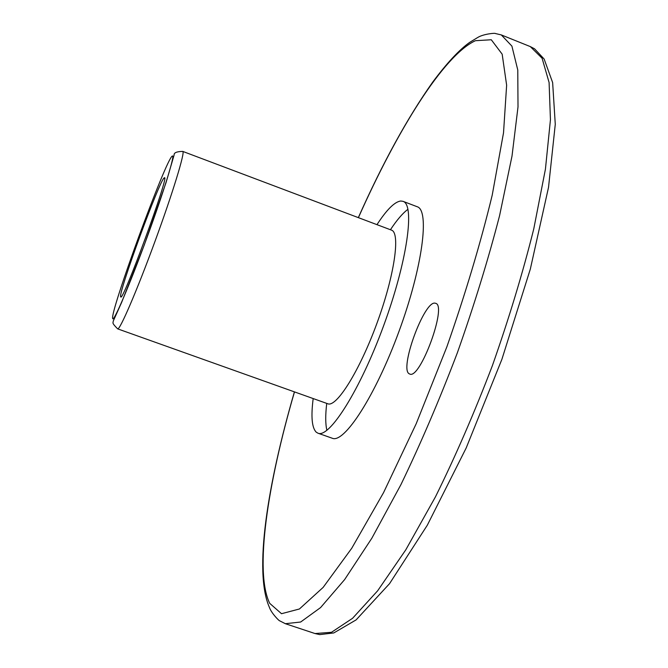 <?xml version="1.0" encoding="UTF-8"?>
<svg xmlns="http://www.w3.org/2000/svg" width="668" height="668" viewBox="0 0 668 668"><rect width="100%" height="100%" fill="white"/><g stroke="black" fill="none" stroke-linecap="round" stroke-linejoin="round"><path stroke-width="1" d="M120.716 296.776C121.952 304.85 170.774 171.643 164.303 177.863L164.278 177.872C160.186 178.49 117.96 293.603 120.683 296.717L120.716 296.776M435.369 303.247L435.653 303.33C447.46 305.326 420.005 380.117 409.709 374.005L409.542 373.93C398.487 370.481 424.514 299.272 435.369 303.247M376.969 224.657C386.697 209.668 394.629 201.786 400.767 201.01L402.996 201.327C415.112 204.592 407.296 261.388 383.616 325.75C360.06 390.162 329.299 438.534 317.951 433.19L316.24 432.179C311.889 427.796 310.87 416.59 313.183 398.562M326.886 430.326C325.399 424.03 325.349 415.053 326.727 403.397M390.429 229.734C396.917 219.947 402.762 213.142 407.964 209.293M182.756 151.402L391.465 230.126C400.608 232.706 394.521 275.525 376.936 323.295C359.459 371.107 336.413 407.714 327.771 403.764L117.66 328.865C119.747 330.501 136.898 290.755 154.826 241.824C172.787 192.91 185.403 151.502 182.756 151.402C176.753 151.527 173.872 152.721 174.123 154.993L166.065 182.523L144.271 245.022L121.626 302.429L113.234 321.116C113.251 323.12 111.339 322.485 117.66 328.865M402.996 201.327L417.183 206.729C429.866 210.211 422.635 267.133 398.988 331.386C375.474 395.698 344.187 443.786 332.263 438.241L317.951 433.19M358.399 217.651C397.076 130.736 443.26 55.603 475.407 40.706L491.289 39.754L502.169 54.166L506.636 85.203L503.522 132.815L492.207 195.181C480.609 243.043 465.496 293.594 446.867 346.842L416.189 423.746L383.566 492.608L351.76 548.228L323.153 587.381L299.423 608.982L281.512 613.708L269.73 603.363C254.191 571.967 267.542 484.008 294.488 391.899M112.725 318.578C109.193 313.818 166.148 158.441 172.277 156.087C175.609 153.289 163.81 191.691 146.701 238.326C129.625 284.977 113.618 322.41 112.725 318.578M358.324 217.626C382.722 162.858 407.53 117.677 432.739 82.064C446.942 62.992 459.267 49.749 469.729 42.343L477.503 37.617C483.448 33.817 495.631 32.916 495.238 33.483L501.301 34.92L511.905 46.109L517.775 70.006L518.009 106.913L512.005 156.103L499.564 215.714C488.166 259.718 474.096 305.418 457.355 352.796C439.486 399.765 420.665 443.719 400.909 484.659L371.859 538.183L344.63 579.59L320.582 607.579L300.65 622.025L285.328 623.695L315.02 633.548L331.503 632.287L352.57 618.292L377.662 590.771L405.777 549.847L435.486 496.792C455.559 456.135 474.522 412.423 492.383 365.646C509.008 318.419 522.81 272.811 533.782 228.823L545.43 169.138L550.44 119.739L549.096 82.523L542.082 58.225L530.317 46.601L534.55 48.814L544.136 59.026L552.636 82.556L555.275 124.323L548.528 187.316L530.334 269.062L501.91 359.284L466.197 447.944L427.32 525.198L389.544 583.665L356.119 619.887L333.8 632.938L319.713 634.6L315.02 633.548M294.404 391.874C267.359 485.152 253.64 571.591 269.354 607.245C271.333 613.232 279.433 621.282 279.708 620.822L285.328 623.695M501.301 34.92L530.317 46.601M164.629 178.632L164.278 177.872M121.434 296.375L120.683 296.717"/></g></svg>
